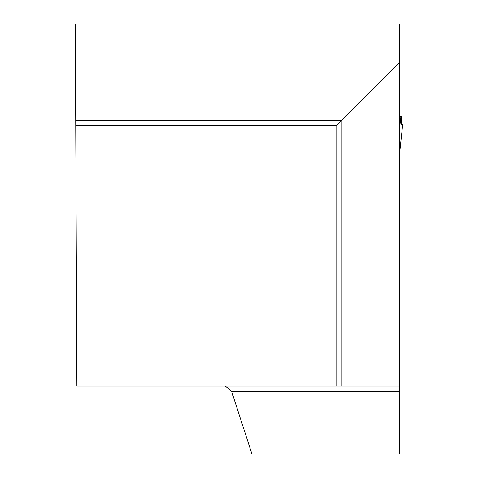 <?xml version="1.0" encoding="UTF-8"?>
<svg xmlns="http://www.w3.org/2000/svg" width="478" height="478" viewBox="0 0 478 478"><rect width="100%" height="100%" fill="white"/><g stroke="black" fill="none" stroke-linecap="round" stroke-linejoin="round"><path stroke-width="0.72" d="M399.435 116.614L401.389 116.614L401.245 124.441L402.703 124.441L401.245 124.441M399.435 129.628L400.875 116.614M336.064 386.075L399.435 386.075L399.435 24.014L75.297 24.014L76.874 386.075L336.064 386.075L336.064 125.75L75.739 125.75M225.317 386.075L231.555 391.225L251.96 454.1L399.435 454.1L399.435 386.075M399.435 62.385L341.214 120.599L75.715 120.599M341.214 386.075L341.214 120.599L336.064 125.75M231.555 391.225L399.435 391.225M373.796 24.014L280.861 24.014M399.435 154.747L402.697 124.441M402.703 124.441L399.435 154.8"/></g></svg>
